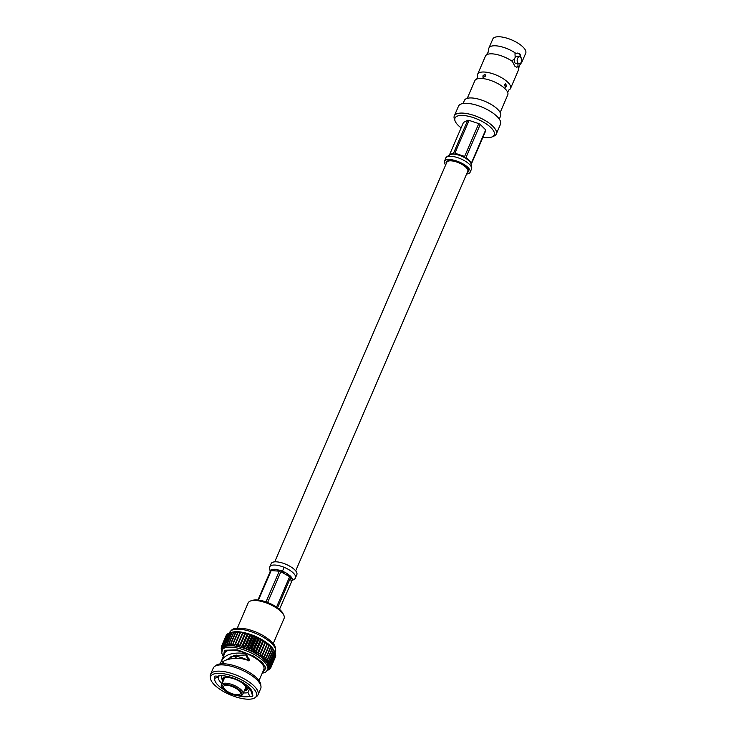 <?xml version="1.0" encoding="UTF-8"?>
<svg xmlns="http://www.w3.org/2000/svg" width="736" height="736" viewBox="0 0 736 736"><rect width="100%" height="100%" fill="white"/><g stroke="black" fill="none" stroke-linecap="round" stroke-linejoin="round"><path stroke-width="1.1" d="M274.73 561.844L446.816 162.26A11.408 4.223 23.3 0 1 451.352 160.862A11.408 4.223 23.3 0 1 462.99 165.02A11.408 4.223 23.3 0 1 467.774 171.286L295.679 570.869M521.649 59.487A17.912 6.624 23.3 0 1 521.833 62.201A17.912 6.624 23.3 0 1 521.171 63.112L519.239 65.854L518.576 69.138A17.912 6.624 23.3 0 1 518.374 70.242L510.545 88.421A17.912 6.624 23.3 0 1 508.659 90.077L507.674 92.368M477.728 76.756A17.912 6.624 23.3 0 1 477.636 74.253L485.466 56.074A17.912 6.624 23.3 0 1 486.128 55.163L488.06 52.422L488.722 49.137A17.912 6.624 23.3 0 1 488.925 48.024A17.912 6.624 23.3 0 1 515.826 53.351L514.988 53.618L515.172 57.362L514.335 59.312A3.56 2.263 94.2 0 0 515.2 63.121A3.56 2.263 94.2 0 0 516.249 63.636L519.156 63.848A3.56 2.263 -85.8 0 1 518.107 63.333A3.56 2.263 -85.8 0 1 517.298 59.257A3.56 2.263 -85.8 0 1 519.68 56.746A3.56 2.263 -85.8 0 1 520.72 57.261A3.56 2.263 -85.8 0 1 521.53 61.336A3.56 2.263 -85.8 0 1 519.156 63.848M477.636 74.253A17.912 6.624 23.3 0 1 484.757 72.054A17.912 6.624 23.3 0 1 507.895 82.358A17.912 6.624 23.3 0 1 510.545 88.421M484.592 74.446L485.438 76.148L483.368 77.308L482.862 75.955L484.592 74.446L485.199 74.741M504.482 84.622L505.669 83.84L506.221 86.351L505.42 87.17L504.482 84.622M485.364 74.934A1.674 1.132 -45.1 0 0 484.969 74.824A1.674 1.132 -45.1 0 0 483.386 75.633A1.674 1.132 -45.1 0 0 483.028 77.225M505.209 87.096A1.674 1.058 94.2 0 0 505.926 86.333A1.674 1.058 94.2 0 0 505.393 83.849M467.259 98.339L474.858 80.684A17.912 6.624 23.3 0 1 476.799 79.019A17.912 6.624 23.3 0 1 481.988 78.494A17.912 6.624 23.3 0 1 505.117 88.789A17.912 6.624 23.3 0 1 507.656 92.304A17.912 6.624 23.3 0 1 507.766 94.861L500.167 112.516M499.284 119.085L500.609 116.003A19.697 7.286 -156.7 0 0 492.356 105.174A19.697 7.286 -156.7 0 0 472.254 97.998A19.697 7.286 -156.7 0 0 464.416 100.418L463.091 103.5M482.936 137.264A21.344 7.894 -156.7 0 0 485.732 137.604A21.344 7.894 -156.7 0 0 492.09 136.905L494.003 136.077A22.853 8.455 -156.7 0 0 496.285 134.026L500.489 124.264A22.853 8.455 -156.7 0 0 490.912 111.706A22.853 8.455 -156.7 0 0 467.59 103.38A22.853 8.455 -156.7 0 0 458.5 106.186L454.296 115.948A22.853 8.455 -156.7 0 0 454.37 119.011L455.087 120.971A21.344 7.894 -156.7 0 0 461.122 127.871M496.285 134.026A22.853 8.455 -156.7 0 0 486.708 121.458A22.853 8.455 -156.7 0 0 463.386 113.142A22.853 8.455 -156.7 0 0 454.296 115.948M492.09 136.905A21.344 7.894 -156.7 0 0 487.931 125.083A21.344 7.894 -156.7 0 0 463.505 115.488A21.344 7.894 -156.7 0 0 455.087 120.971M486.128 55.163A17.912 6.624 23.3 0 1 512.366 61.401L514.85 66.185L516.681 67.188L518.034 66.553A7.075 4.49 94.2 0 1 516.378 67.142M488.925 48.024L492.816 38.999A17.912 6.624 23.3 0 1 505.669 37.821A17.912 6.624 23.3 0 1 523.075 47.095A17.912 6.624 23.3 0 1 525.725 53.167L521.833 62.201M515.826 53.351L517.721 53.084L520.048 54.114L521.318 58.816M517.859 66.866A17.912 6.624 23.3 0 1 518.576 69.138M483.368 77.308L482.844 77.105M517.84 62.808L518.034 66.553M512.366 61.401L511.998 60.554L514.335 59.312M519.68 56.746L516.773 56.534A3.56 2.263 94.2 0 0 515.172 57.362M520.766 57.298A7.075 4.49 94.2 0 0 517.344 53.075M467.194 172.62A12.07 4.462 -156.7 0 0 468.381 171.552A12.07 4.462 -156.7 0 0 463.321 164.91A12.07 4.462 -156.7 0 0 451.012 160.522A12.07 4.462 -156.7 0 0 446.209 162.003A12.07 4.462 -156.7 0 0 446.237 163.594M466.596 174.018A13.956 5.161 -156.7 0 0 470.111 172.298A13.956 5.161 -156.7 0 0 464.269 164.625A13.956 5.161 -156.7 0 0 450.027 159.546A13.956 5.161 -156.7 0 0 444.48 161.258A13.956 5.161 -156.7 0 0 445.639 164.993M470.608 165.756L485.797 130.603A12.024 4.444 23.3 0 0 485.686 129.876L471.546 162.702L470.874 162.831M449.429 155.002L463.441 122.48L467.7 120.281L453.569 153.106L450.616 154.358L453.146 154.072A12.024 4.444 23.3 0 1 454.498 154.174L458.04 154.9L454.903 153.208L469.044 120.382L478.768 123.611L464.628 156.437L460.524 155.728L464.214 157.403A12.024 4.444 23.3 0 1 465.667 158.231L468.584 160.338A12.024 4.444 23.3 0 1 469.954 161.69L471.546 162.702L466.09 157.274L480.231 124.439L485.686 129.876M468.584 160.338L466.09 157.274M478.768 123.611A12.024 4.444 23.3 0 1 480.231 124.439M467.7 120.281A12.024 4.444 23.3 0 1 469.044 120.382M451.646 154.1L452.944 153.677M450.616 154.358A12.024 4.444 23.3 0 0 449.53 154.919L449.3 155.305M458.04 154.9A12.024 4.444 23.3 0 1 460.524 155.728M237.286 628.185L248.17 602.904A19.559 7.231 23.3 0 1 250.755 600.907L252.522 600.355A18.032 6.67 23.3 0 1 280.6 610.337A18.032 6.67 23.3 0 1 282.964 613.465L283.774 615.13A19.559 7.231 23.3 0 1 284.096 618.369L273.212 643.65M250.755 600.907A19.559 7.231 23.3 0 1 281.207 611.745A19.559 7.231 23.3 0 1 283.774 615.13M241.224 689.89A11.601 4.287 -156.7 0 0 229.954 683.882A11.601 4.287 -156.7 0 0 221.628 684.646A11.601 4.287 -156.7 0 0 221.619 684.682C220.699 684.774 221.297 686.32 223.422 689.301C228.592 694.839 242.356 697.866 242.926 693.864A11.601 4.287 -156.7 0 0 242.944 693.818A11.601 4.287 -156.7 0 0 241.224 689.89M224.958 689.531A9.053 3.349 -156.7 0 0 233.763 694.223A9.053 3.349 -156.7 0 0 240.249 693.625A9.053 3.349 -156.7 0 0 238.915 690.561A9.053 3.349 -156.7 0 0 230.11 685.869A9.053 3.349 -156.7 0 0 223.615 686.467A9.053 3.349 -156.7 0 0 224.958 689.531M250.783 689.227A17.434 6.449 23.3 0 1 250.737 690.405L252.126 694.398A4.379 1.619 23.3 0 1 252.798 695.916A4.379 1.619 23.3 0 1 249.808 696.238A20.268 7.498 23.3 0 1 238.013 695.713M249.872 688.142L247.94 692.631A17.434 6.449 23.3 0 1 243.358 692.861M222.042 683.68A17.434 6.449 23.3 0 1 221.168 682.861A17.434 6.449 23.3 0 1 218.472 677.295L219.089 675.86M270.857 647.22A26.873 9.936 -156.7 0 0 270.581 646.972L269.164 644.708L269.192 645.757A26.873 9.936 -156.7 0 0 268.879 645.5L267.518 643.347L267.324 644.294A26.873 9.936 -156.7 0 0 266.984 644.046L265.687 642.013L265.282 642.859A26.873 9.936 -156.7 0 0 264.905 642.611L263.709 640.697L263.074 641.461A26.873 9.936 -156.7 0 0 262.669 641.222L261.593 639.437L260.728 640.108A26.873 9.936 -156.7 0 0 260.314 639.878L259.366 638.222L258.281 638.83A26.873 9.936 -156.7 0 0 257.839 638.618L257.057 637.082L255.742 637.634A26.873 9.936 -156.7 0 0 255.3 637.431L254.684 636.024L253.156 636.53A26.873 9.936 -156.7 0 0 252.706 636.346L252.273 635.067L250.544 635.536A26.873 9.936 -156.7 0 0 250.093 635.37L249.854 634.211L247.931 634.653A26.873 9.936 -156.7 0 0 247.48 634.515L247.452 633.466L245.355 633.908A26.873 9.936 -156.7 0 0 244.913 633.788L245.097 632.84L242.834 633.291A26.873 9.936 -156.7 0 0 242.402 633.199L242.816 632.353L240.396 632.822A26.873 9.936 -156.7 0 0 239.991 632.748L240.626 631.994L238.078 632.491A26.873 9.936 -156.7 0 0 237.691 632.454L238.556 631.773L235.897 632.325A26.873 9.936 -156.7 0 0 235.538 632.307L236.624 631.7L233.882 632.298A26.873 9.936 -156.7 0 0 233.551 632.316L232.052 632.436A26.873 9.936 -156.7 0 0 231.748 632.472L230.423 632.721A26.873 9.936 -156.7 0 0 230.166 632.785L232.291 632.196A24.831 9.182 23.3 0 1 233.275 631.976A24.831 9.182 23.3 0 1 234.858 631.764A24.831 9.182 23.3 0 1 236.624 631.7A24.831 9.182 23.3 0 1 238.556 631.773A24.831 9.182 23.3 0 1 240.626 631.994A24.831 9.182 23.3 0 1 242.816 632.353A24.831 9.182 23.3 0 1 245.097 632.84A24.831 9.182 23.3 0 1 247.452 633.466A24.831 9.182 23.3 0 1 249.854 634.211A24.831 9.182 23.3 0 1 252.273 635.067A24.831 9.182 23.3 0 1 254.684 636.024A24.831 9.182 23.3 0 1 257.057 637.082A24.831 9.182 23.3 0 1 259.366 638.222A24.831 9.182 23.3 0 1 261.593 639.437A24.831 9.182 23.3 0 1 263.709 640.697A24.831 9.182 23.3 0 1 265.687 642.013A24.831 9.182 23.3 0 1 267.518 643.347A24.831 9.182 23.3 0 1 269.164 644.708A24.831 9.182 23.3 0 1 270.627 646.061L270.857 647.22L266.248 657.929L264.592 660.072A24.831 9.182 -156.7 0 0 263.129 658.72A24.831 9.182 -156.7 0 0 261.482 657.368A24.831 9.182 -156.7 0 0 259.652 656.024A24.831 9.182 -156.7 0 0 257.674 654.718A24.831 9.182 -156.7 0 0 255.558 653.448A24.831 9.182 -156.7 0 0 253.331 652.243A24.831 9.182 -156.7 0 0 251.022 651.102A24.831 9.182 -156.7 0 0 248.648 650.044A24.831 9.182 -156.7 0 0 246.238 649.078A24.831 9.182 -156.7 0 0 243.818 648.223A24.831 9.182 -156.7 0 0 241.417 647.478A24.831 9.182 -156.7 0 0 239.062 646.861A24.831 9.182 -156.7 0 0 236.78 646.364A24.831 9.182 -156.7 0 0 234.591 646.015A24.831 9.182 -156.7 0 0 232.521 645.794A24.831 9.182 -156.7 0 0 230.589 645.72A24.831 9.182 -156.7 0 0 228.822 645.785A24.831 9.182 -156.7 0 0 227.24 645.987A24.831 9.182 -156.7 0 0 225.851 646.337A24.831 9.182 -156.7 0 0 224.682 646.815A24.831 9.182 -156.7 0 0 223.744 647.422A24.831 9.182 -156.7 0 0 223.036 648.158A24.831 9.182 -156.7 0 0 222.64 648.839A24.831 9.182 -156.7 0 0 222.576 649.005L221.582 646.162A26.873 9.936 23.3 0 1 221.674 646.006L223.036 648.158L222.189 645.297A26.873 9.936 23.3 0 1 222.327 645.159L223.744 647.422L223.063 644.561A26.873 9.936 23.3 0 1 223.238 644.442L224.682 646.815L224.186 643.954A26.873 9.936 23.3 0 1 224.406 643.862L225.851 646.337L225.547 643.494A26.873 9.936 23.3 0 1 225.814 643.43L227.24 645.987L227.139 643.181A26.873 9.936 23.3 0 1 227.433 643.144L228.822 645.785L228.933 643.025A26.873 9.936 23.3 0 1 229.273 643.016L230.589 645.72L230.92 643.016A26.873 9.936 23.3 0 1 231.288 643.034L232.521 645.794L233.082 643.163A26.873 9.936 23.3 0 1 233.468 643.209L234.591 646.015L235.373 643.457A26.873 9.936 23.3 0 1 235.787 643.531L236.78 646.364L237.792 643.908A26.873 9.936 23.3 0 1 238.225 644L239.062 646.861L240.295 644.497A26.873 9.936 23.3 0 1 240.746 644.616L241.417 647.478L242.871 645.224A26.873 9.936 23.3 0 1 243.322 645.362L243.818 648.223L245.474 646.079A26.873 9.936 23.3 0 1 245.934 646.245L246.238 649.078L248.096 647.054A26.873 9.936 23.3 0 1 248.547 647.238L248.648 650.044L250.682 648.14A26.873 9.936 23.3 0 1 251.132 648.342L251.022 651.102L253.23 649.327A26.873 9.936 23.3 0 1 253.662 649.538L253.331 652.243L255.696 650.596A26.873 9.936 23.3 0 1 256.119 650.817L255.558 653.448L258.06 651.93A26.873 9.936 23.3 0 1 258.456 652.17L257.674 654.718L260.296 653.32A26.873 9.936 23.3 0 1 260.664 653.568L259.652 656.024L262.366 654.755A26.873 9.936 23.3 0 1 262.715 655.003L261.482 657.368L264.27 656.208A26.873 9.936 23.3 0 1 264.583 656.466L263.129 658.72L265.972 657.68A26.873 9.936 23.3 0 1 266.248 657.929M210.542 674.388L213.247 668.113A25.843 9.55 23.3 0 1 214.544 666.522A25.843 9.55 23.3 0 1 234.241 667.129A25.843 9.55 23.3 0 1 256.892 679.797A25.843 9.55 23.3 0 1 260.986 686.522A25.843 9.55 23.3 0 1 260.71 688.556L258.005 694.83A25.843 9.55 -156.7 0 0 254.187 686.081A25.843 9.55 -156.7 0 0 229.071 672.695A25.843 9.55 -156.7 0 0 210.542 674.388A25.843 9.55 -156.7 0 0 210.275 676.421L210.496 678.399A24.831 9.182 23.3 0 1 226.246 674.25A24.831 9.182 23.3 0 1 252.696 687.672A24.831 9.182 23.3 0 1 255.134 697.618A24.831 9.182 23.3 0 1 236.201 697.029A24.831 9.182 23.3 0 1 214.424 684.857A24.831 9.182 23.3 0 1 210.496 678.399M260.986 686.522L260.765 684.554A24.831 9.182 -156.7 0 0 256.827 678.086A24.831 9.182 -156.7 0 0 235.06 665.914A24.831 9.182 -156.7 0 0 216.126 665.326L214.544 666.522M258.998 680.598L263.81 669.512A21.151 7.82 -156.7 0 0 260.682 662.345A21.151 7.82 -156.7 0 0 240.129 651.388A21.151 7.82 -156.7 0 0 224.958 652.777L221.545 660.726C225.142 654.276 233.321 651.903 246.072 653.605L249.541 660.652L242.024 658.702C234.71 657.892 228.684 658.656 223.956 660.983L222.511 663.734M220.211 663.89L221.545 660.726L223.477 661.508M217.865 676.117L217.322 676.292A20.268 7.498 23.3 0 1 217.663 676.172A20.268 7.498 23.3 0 1 249.182 687.415A20.268 7.498 23.3 0 1 251.822 690.883A20.268 7.498 23.3 0 1 252.126 694.398M223.643 689.522A20.268 7.498 23.3 0 1 215.004 678.132A4.379 1.619 23.3 0 1 214.976 678.095A4.379 1.619 23.3 0 1 214.323 676.614A4.379 1.619 23.3 0 1 217.322 676.292M235.667 655.27L235.189 656.374A14.619 5.41 -156.7 0 0 229.733 658.196A14.619 5.41 -156.7 0 0 229.568 659.051M236.477 655.141L235.879 658.582M249.43 659.024L248.713 660.68A14.619 5.41 -156.7 0 0 235.916 656.429M248.878 687.12L246.753 687.875A13.202 4.885 -156.7 0 0 244.711 684.756A13.202 4.885 -156.7 0 0 240.304 681.462L240.221 681.14M246.753 687.875L246.109 687.663A12.512 4.628 -156.7 0 0 244.177 684.719A12.512 4.628 -156.7 0 0 240.019 681.6M223.928 678.114L222.971 680.349A12.512 4.628 -156.7 0 0 223.192 681.012M244.508 690.184A12.512 4.628 -156.7 0 0 246.036 688.951A12.512 4.628 -156.7 0 0 246.174 688.059L246.312 687.728M222.971 680.349L222.327 680.138A13.202 4.885 -156.7 0 0 222.962 681.564M244.269 690.736A13.202 4.885 -156.7 0 0 246.808 688.27L246.174 688.059M222.888 681.729L222.327 680.138M246.808 688.27L249.118 687.35M239.513 681.012A13.202 4.885 -156.7 0 0 228.031 677.194L228.39 677.552A12.512 4.628 -156.7 0 1 239.228 681.159L239.513 681.012M227.912 676.918L227.663 677.497A12.512 4.628 -156.7 0 0 223.045 679.052A12.512 4.628 -156.7 0 0 222.907 679.954L222.263 679.742A13.202 4.885 -156.7 0 1 227.304 677.138L227.663 677.497M223.597 678.334L222.907 679.954M221.242 677.948L222.263 679.742M235.189 656.374L235.152 658.536M247.94 692.631L249.808 696.238M215.004 678.132L218.472 677.295M226.21 659.971L234.14 655.574L245.76 654.966L248.851 660.937M245.76 654.966L246.072 653.605M223.128 662.29L221.223 661.535M255.134 697.618L256.717 696.422A25.843 9.55 -156.7 0 0 258.005 694.83M222.64 648.839L222.024 650.284A24.831 9.182 23.3 0 1 239.826 648.655A24.831 9.182 23.3 0 1 263.966 661.517A24.831 9.182 23.3 0 1 267.637 669.935L268.263 668.49A24.831 9.182 -156.7 0 0 268.327 668.325A24.831 9.182 -156.7 0 0 268.539 667.368A24.831 9.182 -156.7 0 0 268.493 666.319A24.831 9.182 -156.7 0 0 268.189 665.188A24.831 9.182 -156.7 0 0 267.646 663.982A24.831 9.182 -156.7 0 0 266.855 662.722A24.831 9.182 -156.7 0 0 265.834 661.406A24.831 9.182 -156.7 0 0 264.592 660.072L267.453 659.134A26.873 9.936 23.3 0 1 267.692 659.392L265.834 661.406L268.704 660.569A26.873 9.936 23.3 0 1 268.898 660.818L266.855 662.722L269.707 661.968A26.873 9.936 23.3 0 1 269.864 662.207L267.646 663.982L270.462 663.311A26.873 9.936 23.3 0 1 270.563 663.541L268.189 665.188L270.94 664.59A26.873 9.936 23.3 0 1 270.995 664.801L268.493 666.319L271.142 665.776A26.873 9.936 23.3 0 1 271.152 665.97L268.539 667.368L271.078 666.871A26.873 9.936 23.3 0 1 271.041 667.046L268.327 668.325L270.747 667.856A26.873 9.936 23.3 0 1 270.655 668.012L267.867 669.171L270.14 668.72A26.873 9.936 23.3 0 1 270.002 668.858L267.159 669.907L269.266 669.466A26.873 9.936 23.3 0 1 269.091 669.576L267.573 670.073M267.499 670.22L268.143 670.064A26.873 9.936 23.3 0 1 267.922 670.156L267.462 670.294M221.922 650.532L221.389 649.437A26.873 9.936 23.3 0 1 221.334 649.226L222.41 651.01L221.177 648.241A26.873 9.936 23.3 0 1 221.177 648.048L222.364 649.962L221.242 647.156A26.873 9.936 23.3 0 1 221.288 646.972L222.576 649.005M267.453 659.134L272.072 648.425L270.627 646.061A24.831 9.182 23.3 0 1 271.869 647.395A24.831 9.182 23.3 0 1 272.89 648.701A24.831 9.182 23.3 0 1 273.682 649.962A24.831 9.182 23.3 0 1 273.718 650.035A24.831 9.182 23.3 0 1 273.746 650.081M267.692 659.392L272.302 648.683A26.873 9.936 -156.7 0 0 272.072 648.425M272.302 648.683L271.869 647.395L273.323 649.86L268.704 660.569M270.581 646.972L265.972 657.68M268.898 660.818L273.516 650.109A26.873 9.936 -156.7 0 0 273.323 649.86M273.516 650.109L274.326 651.259L269.707 661.968M269.192 645.757L264.583 656.466M268.879 645.5L264.27 656.208M269.864 662.207L274.473 651.498A26.873 9.936 -156.7 0 0 274.326 651.259M274.473 651.498L273.682 649.962L275.071 652.602L270.462 663.311M267.324 644.294L262.715 655.003M266.984 644.046L262.366 654.755M265.687 642.013L259.652 656.024M270.563 663.541L275.172 652.832A26.873 9.936 -156.7 0 0 275.071 652.602M265.282 642.859L260.664 653.568M264.905 642.611L260.296 653.32M270.94 664.59L275.549 653.872L275.108 652.97M263.709 640.697L257.674 654.718M270.995 664.801L275.604 654.092A26.873 9.936 -156.7 0 0 275.549 653.872M263.074 641.461L258.456 652.17M262.669 641.222L258.06 651.93M271.142 665.776L275.761 655.068L275.466 654.405M261.593 639.437L255.558 653.448M271.152 665.97L275.77 655.261A26.873 9.936 -156.7 0 0 275.761 655.068M260.728 640.108L256.119 650.817M260.314 639.878L255.696 650.596M271.078 666.871L275.54 655.785M259.366 638.222L253.331 652.243M271.041 667.046L275.65 656.337A26.873 9.936 -156.7 0 0 275.696 656.162M258.281 638.83L253.662 649.538M257.839 638.618L253.23 649.327M270.747 667.856L275.338 657.082M257.057 637.082L251.022 651.102M255.742 637.634L251.132 648.342M255.3 637.431L250.682 648.14M270.14 668.72L270.388 668.122M254.684 636.024L248.648 650.044M253.156 636.53L248.547 647.238M252.706 636.346L248.096 647.054M252.273 635.067L246.238 649.078M250.544 635.536L245.934 646.245M250.093 635.37L245.474 646.079M249.854 634.211L243.818 648.223M247.931 634.653L243.322 645.362M247.48 634.515L242.871 645.224M247.452 633.466L241.417 647.478M245.355 633.908L240.746 644.616M244.913 633.788L240.295 644.497M245.097 632.84L239.062 646.861M242.834 633.291L238.225 644M242.402 633.199L237.792 643.908M240.396 632.822L235.787 643.531M239.991 632.748L235.373 643.457M238.078 632.491L233.468 643.209M237.691 632.454L233.082 643.163M235.897 632.325L231.288 643.034M235.538 632.307L230.92 643.016M233.882 632.298L229.273 643.016M233.551 632.316L228.933 643.025M232.052 632.436L227.433 643.144M231.748 632.472L227.139 643.181M230.423 632.721L225.814 643.43M230.166 632.785L225.547 643.494M230.147 632.822L229.016 633.153L224.406 643.862M229.016 633.153A26.873 9.936 -156.7 0 0 228.795 633.245L224.186 643.954M228.712 633.448L227.847 633.733L223.238 644.442M227.847 633.733A26.873 9.936 -156.7 0 0 227.672 633.852L223.063 644.561M227.507 634.239L222.327 645.159M226.936 634.45A26.873 9.936 -156.7 0 0 226.808 634.588L222.189 645.297M226.55 635.186L221.674 646.006M226.283 635.297A26.873 9.936 -156.7 0 0 226.2 635.453L221.582 646.162M221.61 646.226L221.288 646.972M221.398 647.533L221.177 648.048M258.465 600.088L271.17 570.584L274.031 569.259L279.662 570.216A12.024 4.444 -156.7 0 1 281.281 570.75L282.403 571.182L284.216 567.364A13.956 5.161 23.3 0 0 269.827 566.784L271.216 563.564A13.956 5.161 23.3 0 1 281.216 562.654A13.956 5.161 23.3 0 1 294.786 569.876A13.956 5.161 23.3 0 1 296.847 574.604L295.458 577.824A13.956 5.161 23.3 0 1 295.458 577.834C295.725 578.836 290.996 581.136 292.008 580.428L292.431 579.775A12.024 4.444 -156.7 0 0 292.256 578.643L292.293 580.299M277.546 607.78L290.536 577.622L292.256 578.643L290.95 576.656A12.024 4.444 -156.7 0 0 290.518 576.205A12.024 4.444 -156.7 0 0 290.039 575.754L287.233 573.648A12.024 4.444 -156.7 0 0 284.998 572.378L287.233 573.648L289.625 576.72L276.552 607.09M267.61 602.49L280.858 571.716L284.998 572.378L282.403 571.182M270.876 569.986L270.084 571.274L270.876 569.986A12.024 4.444 -156.7 0 1 271.584 569.618L274.031 569.259A12.024 4.444 -156.7 0 1 276.046 569.406L279.248 571.182L266.009 601.91M292.431 579.775L279.478 609.307M270.149 571.679L257.94 600.033M270.084 571.274L270.462 570.952L270.084 571.274A12.024 4.444 -156.7 0 0 270.103 571.789M467.71 169.685L468.179 169.556M470.111 172.298L471.491 169.078A13.956 5.161 -156.7 0 0 471.5 169.059A13.956 5.161 -156.7 0 0 462.024 159.408A13.956 5.161 -156.7 0 0 451.407 156.326A13.956 5.161 -156.7 0 0 445.86 158.038A13.956 5.161 -156.7 0 0 445.86 158.047L444.48 161.258M469.945 161.69L471.132 163.668A12.024 4.444 23.3 0 1 471.242 164.395M454.903 153.208L464.628 156.437M240.12 690.653A10.617 3.928 -156.7 0 0 226.403 684.544A10.617 3.928 -156.7 0 0 223.753 689.448A10.617 3.928 -156.7 0 0 237.47 695.548A10.617 3.928 -156.7 0 0 240.12 690.653M275.089 652.639L275.402 651.912A24.831 9.182 -156.7 0 0 271.731 643.494A24.831 9.182 -156.7 0 0 247.59 630.632A24.831 9.182 -156.7 0 0 229.779 632.261L229.457 633.024M223.514 656.126L224.434 650.256L237.526 649.851L253.626 656.098L262.366 662.464L265.981 668.049L262.366 672.86M284.216 567.364A13.956 5.161 23.3 0 1 293.397 573.096A13.956 5.161 23.3 0 1 295.458 577.824M289.625 576.72L280.858 571.716M279.248 571.182L271.17 570.584M291.226 582.029L290.536 577.622M477.747 76.802L476.735 79.046M471.5 169.059C471.923 167.504 471.758 166.069 471.012 164.781L471.114 165.085M445.85 158.047C445.584 157.053 450.349 154.707 449.319 155.425L449.015 155.59M224.572 677.819L221.628 684.646M230.304 656.88L229.733 658.196M249.486 687.728L246.404 690.423L244.196 690.902M221.232 677.948L221.564 675.703M267.637 669.935L265.65 672.134L262.163 673.339M223.312 656.604L221.784 653.209L222.024 650.284M275.402 651.912C276.239 648.066 274.933 644.681 271.492 641.746C265.208 635.922 257.14 631.736 247.268 629.179C233.588 626.704 232.263 629.059 229.779 632.261M245.879 687.001L242.944 693.818M270.213 570.768L270.305 571.09C270.498 572.277 268.907 567.355 269.827 566.775"/></g></svg>
